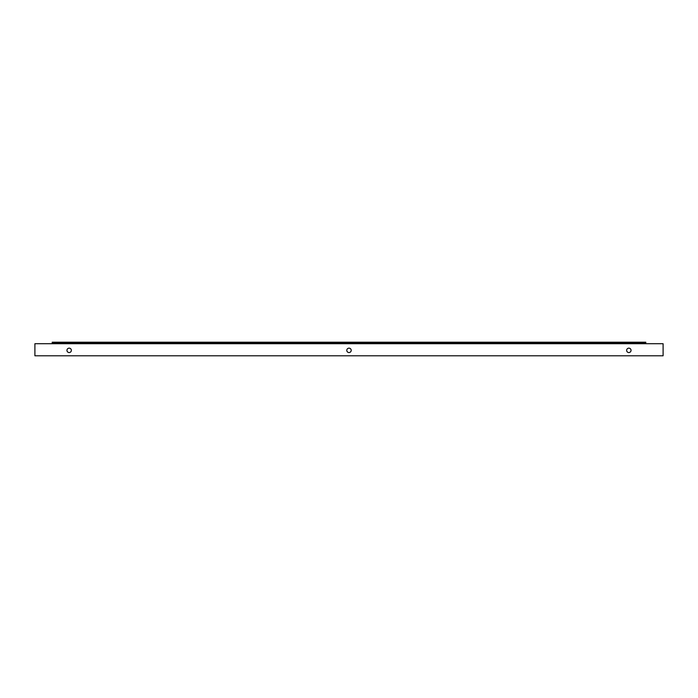 <?xml version="1.0" encoding="UTF-8"?>
<svg xmlns="http://www.w3.org/2000/svg" width="698" height="698" viewBox="0 0 698 698"><rect width="100%" height="100%" fill="white"/><g stroke="black" fill="none" stroke-linecap="round" stroke-linejoin="round"><path stroke-width="1.05" d="M346.793 350.361A2.207 2.207 0 0 0 349 352.56A2.207 2.207 0 0 0 351.207 350.361A2.207 2.207 0 0 0 349 348.154A2.207 2.207 0 0 0 346.793 350.361M626.638 350.361A2.207 2.207 0 0 0 628.837 352.56A2.207 2.207 0 0 0 631.044 350.361A2.207 2.207 0 0 0 628.837 348.154A2.207 2.207 0 0 0 626.638 350.361M66.956 350.361A2.207 2.207 0 0 0 69.163 352.56A2.207 2.207 0 0 0 71.362 350.361A2.207 2.207 0 0 0 69.163 348.154A2.207 2.207 0 0 0 66.956 350.361M52.202 343.713L34.9 343.713L34.9 355.788L663.1 355.788L663.1 343.713L645.798 343.713L645.798 342.212L52.202 342.212L52.202 343.713L645.798 343.713M52.202 343.032L645.798 343.032"/></g></svg>
